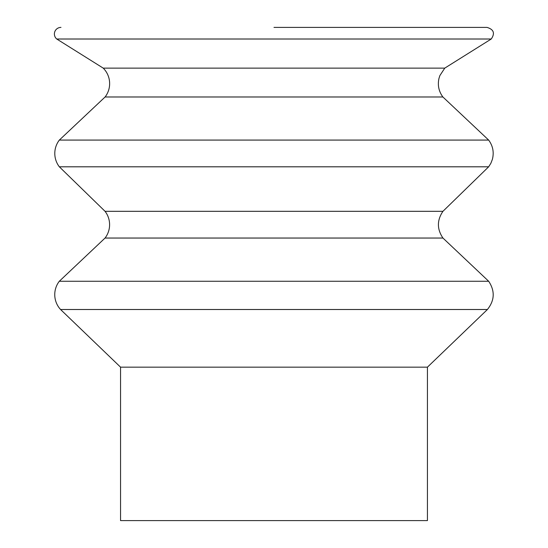 <?xml version="1.0" encoding="UTF-8"?>
<svg xmlns="http://www.w3.org/2000/svg" width="548" height="548" viewBox="0 0 548 548"><rect width="100%" height="100%" fill="white"/><g stroke="black" fill="none" stroke-linecap="round" stroke-linejoin="round"><path stroke-width="0.82" d="M444.771 68.123L439.866 75.597L438.962 78.46C437.475 85.228 438.784 91.4 442.894 96.982L105.093 96.982A21.92 21.92 0 0 0 103.223 68.123L444.771 68.123L491.248 39.011C495.18 33.277 493.769 29.407 487.014 27.4L273.993 27.4M491.248 39.011L56.739 39.011A6.576 6.576 0 0 1 60.972 27.4M488.652 140.076L59.342 140.076A21.92 21.92 0 0 0 59.342 166.804L488.652 166.804L490.864 163.283L492.371 159.4C494.173 152.371 492.933 145.932 488.652 140.076L442.894 96.982M488.652 166.804L442.942 211.316L105.052 211.316L59.342 166.804M442.942 211.316C436.914 220.221 436.914 229.133 442.942 238.044L105.052 238.044A21.92 21.92 0 0 0 105.052 211.316M488.686 281.268L59.3 281.268A21.92 21.92 0 0 0 60.568 309.504L487.419 309.504C494.68 300.4 495.097 290.988 488.686 281.268L442.942 238.044M487.419 309.504L427.433 367.16L120.553 367.16L60.568 309.504M427.433 367.16L427.433 520.6L120.553 520.6L120.553 367.16M103.223 68.123L56.739 39.011M105.093 96.982L59.342 140.076M105.052 238.044L59.3 281.268"/></g></svg>
